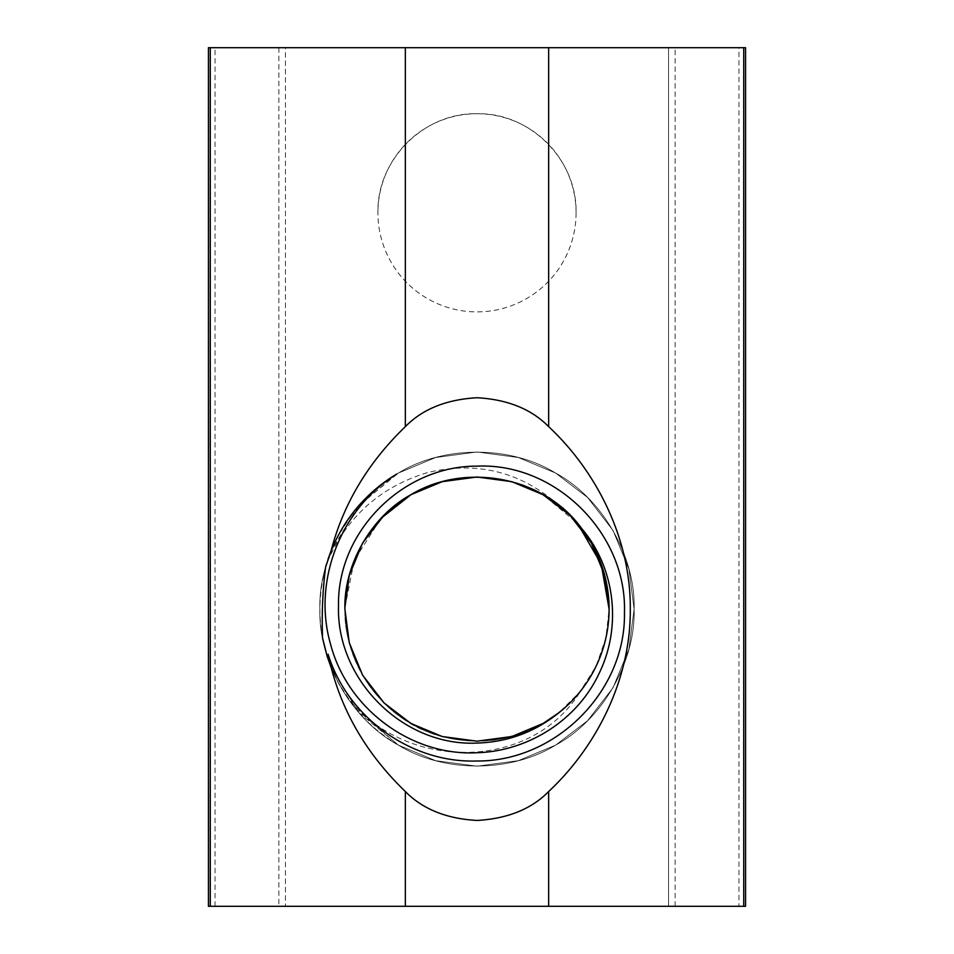 <?xml version="1.0" encoding="UTF-8"?>
<svg xmlns="http://www.w3.org/2000/svg" width="954" height="954" viewBox="0 0 954 954"><rect width="100%" height="100%" fill="white"/><g stroke="black" fill="none" stroke-linecap="round" stroke-linejoin="round"><path stroke-width="0.72" stroke-dasharray="4.77 3.58" d="M208.437 906.3L668.539 906.3L668.539 47.7L668.539 906.3L745.563 906.3M215.044 906.3L215.044 47.7L208.437 47.7M560.26 506.55C592.172 534.061 608.449 568.238 609.093 609.093C610.393 653.55 582.202 702.382 543.041 723.49C505.191 746.851 448.809 746.851 410.959 723.49C371.798 702.382 343.607 653.55 344.907 609.093C345.276 593.996 345.801 593.829 347.113 585.029L354.375 559.974C363.724 538.688 375.256 522.22 388.993 510.581C399.845 500.719 412.569 492.777 427.189 486.755C443.407 480.613 457.896 476.38 483.499 477.155C505.87 479.564 521.122 483.106 529.279 487.78L551.078 499.729C556.075 502.937 561.823 507.576 568.322 513.657C584.874 530.066 591.945 542.349 599.303 559.199C606.112 577.42 608.604 587.962 609.093 609.093C609.499 626.897 605.11 646.049 595.928 666.56C586.805 685.127 574.487 700.486 558.984 712.662L580.044 691.733L596.131 666.166L605.921 637.868L609.093 609.093C609.689 623.26 606.35 640.098 599.052 659.596C586.364 689.086 570.385 702.18 568.346 704.505C564.029 708.762 555.133 716.049 549.087 719.781C538.605 726.137 530.794 730.18 525.642 731.897C516.961 736.655 500.528 739.755 476.356 741.186C452.9 739.958 435.131 736.118 423.039 729.655L401.801 717.682C396.828 714.498 390.675 709.347 383.329 702.227C369.389 687.798 359.491 672.475 353.612 656.257L348.258 638.643C346.314 631.453 345.205 621.603 344.907 609.093C344.871 591.874 348.162 575.167 354.793 558.961C362.222 541.848 371.404 527.86 382.327 516.973C394.956 503.712 412.355 492.813 424.757 487.768C430.516 483.63 446.257 480.077 471.968 477.095C499.92 476.618 513.538 481.639 529.649 487.947C542.898 493.504 555.395 501.709 567.141 512.536C581.344 525.368 592.672 542.504 601.139 563.957C607.209 583.025 609.856 598.063 609.093 609.093C608.843 624.143 607.591 635.853 600.603 655.696C591.826 676.982 580.533 693.785 566.688 706.067L549.707 719.376C542.647 724.05 534.872 728.129 526.393 731.599L502.198 738.754C496.247 740.054 484.119 741.616 471.014 741.043C446.603 739.433 435.322 734.544 426.164 731.014L404.031 719.197C399.321 716.311 393.298 711.517 385.965 704.803C369.854 689.026 362.484 676.636 354.948 659.608C348.091 641.732 345.467 630.797 344.907 609.093C345.074 599.923 345.682 592.601 346.743 587.139C347.471 581.272 351.215 567.201 354.816 558.901C361.626 542.432 371.344 527.908 383.961 515.327C388.91 510.307 394.717 505.465 401.36 500.802C410.399 494.709 418.436 490.261 425.46 487.47C442 480.518 459.196 477.024 477.036 477C496.414 477.465 509.257 479.862 526.715 486.719C535.933 490.571 543.768 494.709 550.208 499.145L564.494 510.128C568.87 513.669 574.535 519.715 581.475 528.266C587.855 535.898 596.644 551.686 599.684 560.129C606.589 579.352 609.725 595.666 609.093 609.093C610.393 653.55 582.202 702.382 543.041 723.49C505.191 746.851 448.809 746.851 410.959 723.49C371.798 702.382 343.607 653.55 344.907 609.093C345.312 624.763 346.159 629.64 349.188 642.471C352.193 655.744 359.121 670.423 369.973 686.51C389.351 710.694 409.373 726.042 430.015 732.541C441.607 737.49 456.668 740.364 475.187 741.175C496.629 740.411 512.334 737.74 522.303 733.173L533.882 728.307L551.066 718.469C561.334 711.791 571.243 702.573 580.783 690.803C528.313 777.45 389.816 770.021 339.552 685.21C326.328 660.609 319.781 635.245 319.888 609.093C318.338 556.206 351.871 498.131 398.438 473.029C443.467 445.244 510.533 445.244 555.562 473.029C602.129 498.131 635.662 556.206 634.112 609.093C635.662 661.981 602.129 720.055 555.562 745.157C510.533 772.943 443.467 772.943 398.438 745.157C351.871 720.055 318.338 661.981 319.888 609.093C318.338 556.206 351.871 498.131 398.438 473.029C443.467 445.244 510.533 445.244 555.562 473.029C602.129 498.131 635.662 556.206 634.112 609.093C635.662 661.981 602.129 720.055 555.562 745.157C510.533 772.943 443.467 772.943 398.438 745.157C351.871 720.055 318.338 661.981 319.888 609.093C318.338 556.206 351.871 498.131 398.438 473.029C443.467 445.244 510.533 445.244 555.562 473.029C602.129 498.131 635.662 556.206 634.112 609.093C635.662 661.981 602.129 720.055 555.562 745.157C510.533 772.943 443.467 772.943 398.438 745.157C351.871 720.055 318.338 661.981 319.888 609.093C318.338 556.206 351.871 498.131 398.438 473.029C443.467 445.244 510.533 445.244 555.562 473.029C602.129 498.131 635.662 556.206 634.112 609.093C635.662 661.981 602.129 720.055 555.562 745.157C510.533 772.943 443.467 772.943 398.438 745.157C364.368 725.314 340.614 695.752 327.198 656.471L338.67 683.589L355.043 708.142L398.438 745.157L435.644 760.672L477 766.205L518.356 760.672L555.562 745.157L587.592 720.699L613.064 687.655L628.948 649.066L634.112 609.093L628.948 569.121L613.064 530.531L587.592 497.487L555.562 473.029L518.356 457.515L477 451.981L435.644 457.515L398.438 473.029L374.898 489.676L354.196 511.082L337.716 536.386L326.411 564.267C345.897 517.497 379.811 486.874 428.155 472.397C478.073 460.794 522.1 472.182 560.26 506.55A132.093 132.093 0 0 1 580.783 690.803M344.919 607.4L354.304 560.153L380.908 518.463M410.959 494.697L442.227 481.663L477 477L511.773 481.663L543.041 494.697L577.564 523.448M396.721 474.031L358.048 506.455L331.05 550.923L358.74 505.656L398.438 473.029L435.644 457.515L477 451.981L518.356 457.515L555.562 473.029L587.592 497.487L613.064 530.531L628.948 569.121L634.112 609.093L628.948 649.066L613.064 687.655L587.592 720.699L555.562 745.157L518.356 760.672L477 766.205L435.644 760.672L398.438 745.157L358.74 712.531L331.05 667.263M326.351 564.458L328.796 556.921M328.963 556.456L330.99 551.054M327.127 656.233L325.624 651.153M325.541 650.89L324.217 645.739M339.552 685.21C318.958 646.693 314.57 606.374 326.411 564.267C339.505 523.829 363.51 493.421 398.438 473.029C443.467 445.244 510.533 445.244 555.562 473.029C602.129 498.131 635.662 556.206 634.112 609.093C635.662 661.981 602.129 720.055 555.562 745.157C510.533 772.943 443.467 772.943 398.438 745.157C351.871 720.055 318.338 661.981 319.888 609.093C318.338 556.206 351.871 498.131 398.438 473.029C443.467 445.244 510.533 445.244 555.562 473.029C602.129 498.131 635.662 556.206 634.112 609.093C635.662 661.981 602.129 720.055 555.562 745.157C510.533 772.943 443.467 772.943 398.438 745.157C351.871 720.055 318.338 661.981 319.888 609.093C318.338 556.206 351.871 498.131 398.438 473.029C443.467 445.244 510.533 445.244 555.562 473.029C602.129 498.131 635.662 556.206 634.112 609.093C635.662 661.981 602.129 720.055 555.562 745.157C510.533 772.943 443.467 772.943 398.438 745.157C351.871 720.055 318.338 661.981 319.888 609.093C318.338 556.206 351.871 498.131 398.438 473.029C443.467 445.244 510.533 445.244 555.562 473.029C602.129 498.131 635.662 556.206 634.112 609.093C635.662 661.981 602.129 720.055 555.562 745.157C510.533 772.943 443.467 772.943 398.438 745.157C358.096 721.152 332.803 685.389 322.535 637.868M215.044 47.7L285.461 47.7L285.461 906.3L285.461 47.7L738.956 47.7L738.956 906.3M745.563 47.7L738.956 47.7M576.073 212.814A99.073 99.073 0 0 0 477 113.741C424.065 112.381 376.568 159.878 377.927 212.814A99.073 99.073 0 0 0 477 311.886A99.073 99.073 0 0 0 576.073 212.814C577.432 159.878 529.935 112.381 477 113.741A99.073 99.073 0 0 0 377.927 212.814M675.134 906.3L675.134 47.7M278.866 47.7L278.866 906.3"/><path stroke-width="1.43" d="M328.128 654.289C338.694 706.234 364.44 751.99 405.355 791.546C422.646 809.135 446.532 818.77 477 820.44C507.576 818.711 531.461 809.075 548.645 791.546C596.56 746.767 630.892 679.26 630.284 609.093C630.892 538.927 596.56 471.419 548.645 426.629C531.378 409.063 507.492 399.428 477 397.746C446.448 399.452 422.562 409.087 405.355 426.629C368.029 462.618 343.261 504.046 331.05 550.923C344.454 518.165 366.336 492.538 396.721 474.031C340.59 508.482 312.173 581.558 330.704 644.725C347.483 708.5 410.983 756.272 477 752.73C528.373 751.275 577.802 719.745 599.303 672.999C621.817 626.766 615.39 567.916 581.737 528.599A132.093 132.093 0 0 1 558.984 712.662C535.051 732.004 507.731 742.14 477 743.071C402.826 746.6 336.046 679.391 338.515 605.599C337.156 531.414 403.113 465.791 477 466.148C555.884 462.535 627.076 533.858 624.453 612.647C626.003 691.471 555.526 761.554 477 761.006C410.828 763.283 347.542 717.241 328.128 654.289L327.127 656.233M208.437 906.3L208.437 47.7L210.274 47.7L210.274 906.3L208.437 906.3M558.984 712.662L543.041 723.49L511.773 736.524L477 741.186L442.227 736.524L410.959 723.49L384.021 702.919L362.603 675.134L349.259 642.698L344.907 609.093C343.607 564.625 371.798 515.804 410.959 494.697C465.421 461.676 544.806 476.809 581.737 528.599M410.959 494.697L384.021 515.267L362.603 543.041L349.259 575.489L344.919 607.4M380.908 518.463L410.959 494.697L442.227 481.663L477 477L511.773 481.663L543.041 494.697L569.979 515.267L591.397 543.041L604.741 575.489L609.093 609.093L601.211 564.136L577.564 523.448M743.726 47.7L745.563 47.7L745.563 906.3L743.726 906.3L743.726 47.7L210.274 47.7M743.726 906.3L210.274 906.3M328.033 559.139L330.99 551.054M331.05 667.263L327.198 656.471L322.535 637.868C321.653 614.09 322.667 590.49 325.612 567.07L326.351 564.458M325.612 567.07L331.05 550.923M548.645 426.629L548.645 47.7M405.355 426.629L405.355 47.7M405.355 906.3L405.355 791.546M548.645 906.3L548.645 791.546"/></g></svg>
